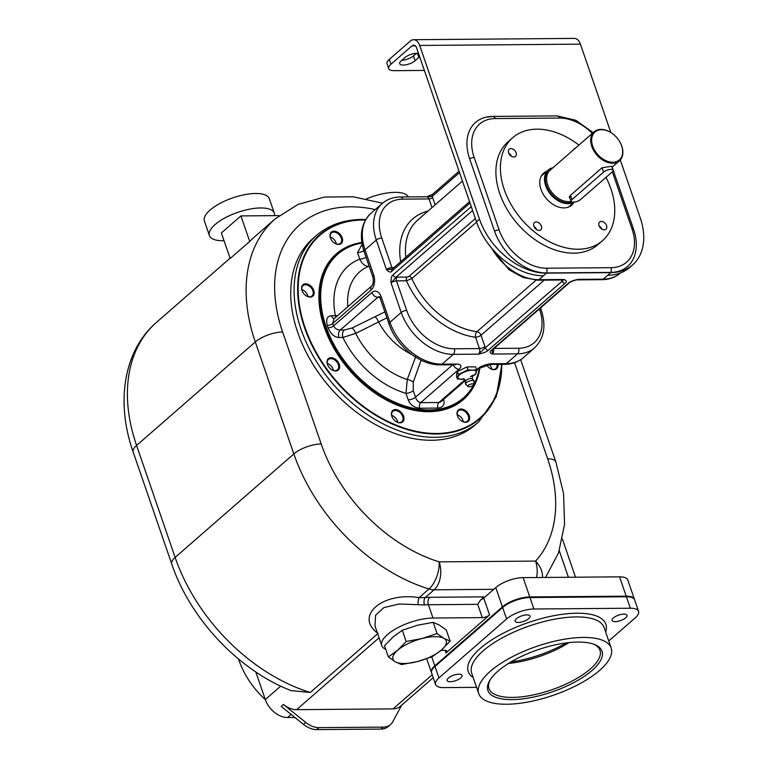<?xml version="1.0" encoding="UTF-8"?>
<svg xmlns="http://www.w3.org/2000/svg" width="768" height="768" viewBox="0 0 768 768"><rect width="100%" height="100%" fill="white"/><g stroke="black" fill="none" stroke-linecap="round" stroke-linejoin="round"><path stroke-width="1.15" d="M481.91 599.27A5.491 3.437 -90.5 0 1 483.341 596.861L429.763 597.302A39.821 14.688 161 0 0 425.27 597.514A5.491 2.88 -94.9 0 0 424.541 604.934L399.072 603.994L383.933 607.594L375.6 615.178L374.995 625.949L381.754 645.571A34.33 12.662 161 0 1 397.306 627.965A34.33 12.662 161 0 1 432.989 618.019L482.285 617.616A5.491 2.026 -19 0 0 489.571 614.966L445.997 652.954A5.491 2.026 -19 0 0 446.899 651.197A5.491 2.026 -19 0 0 444.72 650.371L441.005 650.4M381.754 645.571A34.33 12.662 161 0 0 385.738 649.277M634.502 599.587A20.592 7.594 161 0 0 634.416 599.28A20.592 7.594 161 0 0 626.208 596.16L529.766 596.938A20.592 7.594 161 0 0 502.426 606.893L434.803 665.846A20.592 7.594 161 0 0 431.405 672.422A20.592 7.594 161 0 0 431.53 672.72M482.285 617.616L477.715 604.339L480.701 599.808A5.491 2.026 161 0 0 483.754 598.07L495.773 587.587A20.592 7.594 -19 0 1 523.123 577.632L619.565 576.845A20.592 7.594 -19 0 1 627.763 579.965L634.416 599.28M438.96 677.914L506.582 618.97A20.592 7.594 -19 0 1 533.923 609.005L630.365 608.227L626.419 596.765L529.978 597.542A20.592 7.594 -19 0 0 502.637 607.498L435.014 666.451A20.592 7.594 -19 0 0 431.616 673.027L435.562 684.49A20.592 7.594 -19 0 1 438.96 677.914L435.014 666.451M626.419 596.765A20.592 7.594 -19 0 1 634.627 599.875L638.573 611.347A20.592 7.594 -19 0 1 635.165 617.923L608.736 640.963M630.365 608.227A20.592 7.594 -19 0 1 638.573 611.347M435.562 684.49A20.592 7.594 -19 0 0 443.77 687.61L476.582 687.341M518.256 622.435A7.891 2.909 -19 0 1 515.107 621.235A7.891 2.909 -19 0 1 518.688 617.194A7.891 2.909 -19 0 1 526.896 614.899A7.891 2.909 -19 0 1 530.035 616.099A7.891 2.909 -19 0 1 526.464 620.15A7.891 2.909 -19 0 1 518.256 622.435M460.733 677.904A7.891 2.909 -19 0 1 452.765 681.446A7.891 2.909 -19 0 1 447.11 680.525A7.891 2.909 -19 0 1 448.406 678A7.891 2.909 -19 0 1 456.374 674.458A7.891 2.909 -19 0 1 462.038 675.379A7.891 2.909 -19 0 1 460.733 677.904M613.402 617.933A7.891 2.909 -19 0 1 621.37 614.381A7.891 2.909 -19 0 1 627.024 615.312A7.891 2.909 -19 0 1 625.718 617.827A7.891 2.909 -19 0 1 617.75 621.379A7.891 2.909 -19 0 1 612.096 620.448A7.891 2.909 -19 0 1 613.402 617.933M583.277 637.44A70.032 25.824 161 0 0 510.48 657.734A70.032 25.824 161 0 0 478.752 693.648A70.032 25.824 161 0 0 506.64 704.246A70.032 25.824 161 0 0 579.437 683.952A70.032 25.824 161 0 0 611.174 648.048A70.032 25.824 161 0 0 583.277 637.44M511.949 699.629A60.336 22.253 -19 0 1 489.715 680.525A60.336 22.253 -19 0 1 577.978 642.067A60.336 22.253 -19 0 1 594.451 644.467A60.336 22.253 -19 0 1 584.026 676.541A60.336 22.253 -19 0 1 511.949 699.629M593.501 644.112A58.704 21.648 -19 0 1 599.971 650.294A58.704 21.648 -19 0 1 573.37 680.39A58.704 21.648 -19 0 1 512.342 697.411A58.704 21.648 -19 0 1 488.966 688.522A58.704 21.648 -19 0 1 490.253 679.67M508.56 663.427A58.704 21.648 161 0 0 569.078 642.586M566.208 642.931A61.786 22.79 -19 0 1 511.037 661.93M433.21 677.674L400.368 706.301A20.592 14.17 48.9 0 1 393.062 708.883L296.621 709.661L379.066 637.786M401.722 705.12L392.765 721.718A20.592 14.17 -131.1 0 1 390.528 724.531A20.592 14.17 -131.1 0 1 383.222 727.114L318.931 727.632A20.592 14.17 -131.1 0 1 305.741 722.429L283.43 704.458A20.592 14.17 48.9 0 0 296.621 709.661M294.893 717.466L287.606 717.523A20.592 14.17 48.9 0 1 265.306 699.552L255.792 671.933M377.674 633.734L310.282 692.486L291.024 690.605C238.445 670.205 190.157 618.806 171.734 563.99A20.592 7.594 -19 0 1 175.133 557.414L136.579 445.45A162.029 111.437 -131.1 0 1 156.557 322.291L230.064 258.202M390.528 724.531L388.272 726.499A20.592 14.17 -131.1 0 1 380.976 729.082L316.675 729.6A20.592 14.17 -131.1 0 1 303.485 724.387L281.184 706.416L283.43 704.458M265.334 699.658A70.032 48.163 -131.1 0 1 238.963 660.23A70.032 48.163 -131.1 0 1 238.579 659.069M295.603 718.042A70.032 48.163 -131.1 0 1 293.99 717.475M375.226 209.587A141.427 97.277 48.9 0 0 282.634 332.006L321.187 443.962A141.427 97.277 48.9 0 0 439.152 561.869L535.594 561.091A20.592 12.874 89.5 0 1 536.554 577.526M545.578 577.45L558.595 552.701L564.566 524.218L563.549 493.517L555.869 461.942A20.592 7.594 -19 0 0 547.661 458.822A141.427 97.277 48.9 0 1 535.594 561.091A20.592 14.909 42.5 0 1 542.506 577.478M378.029 633.427C354.058 616.166 382.147 591.677 419.088 597.629L428.986 588.998A20.592 9.994 107.2 0 0 439.152 561.869A20.592 12.874 89.5 0 1 434.112 589.805L425.27 597.514L419.088 597.629A5.491 1.315 -84.6 0 0 417.984 604.704M382.56 203.194L353.002 196.752L324.346 197.069L297.907 204.461L275.261 218.803L254.602 236.813A162.029 111.437 48.9 0 0 249.706 241.478L230.17 258.509L221.366 232.944L240.902 215.914L249.706 241.478M240.902 215.914L279.149 215.606M274.502 215.645A34.33 12.662 161 0 0 274.31 213.168A34.33 12.662 161 0 0 260.63 207.965A34.33 12.662 161 0 0 224.947 217.92A34.33 12.662 161 0 0 209.395 235.517A34.33 12.662 161 0 0 223.066 240.72A34.33 12.662 161 0 0 224.035 240.701M366.461 198.883A34.33 12.662 -19 0 1 394.954 192.355A34.33 12.662 -19 0 1 408.355 196.915M209.395 235.517L204.403 221.04A34.33 12.662 -19 0 1 219.965 203.434A34.33 12.662 -19 0 1 255.648 193.488A34.33 12.662 -19 0 1 269.318 198.682L274.31 213.168M307.555 354.902A122.89 84.528 48.9 0 0 307.603 354.998A122.89 84.528 48.9 0 0 359.251 414.24A122.89 84.528 48.9 0 0 359.338 414.298M332.563 368.064A7.555 5.194 48.9 0 0 329.866 364.848A7.555 5.194 48.9 0 0 329.53 364.589M307.114 294.173A7.555 5.194 48.9 0 0 304.09 290.698M335.52 241.546A7.555 5.194 48.9 0 0 332.496 238.07M490.963 366.778A7.555 5.194 48.9 0 0 489.283 364.493M462.557 419.395A7.555 5.194 48.9 0 0 459.533 415.93M396.941 419.933A7.555 5.194 48.9 0 0 393.917 416.458M312.96 238.512A123.581 84.998 48.9 0 0 307.498 354.797A123.581 84.998 48.9 0 0 359.434 414.365A123.581 84.998 48.9 0 0 431.568 440.266A123.581 84.998 48.9 0 0 475.382 424.81L478.762 421.862A123.581 84.998 -131.1 0 1 434.947 437.318A123.581 84.998 -131.1 0 1 314.362 358.07A123.581 84.998 -131.1 0 1 316.349 235.565L312.96 238.512M501.754 364.349A121.93 83.866 -131.1 0 1 436.598 434.006A121.93 83.866 -131.1 0 1 304.541 327.619A121.93 83.866 -131.1 0 1 362.803 219.677A121.93 83.866 -131.1 0 1 365.645 219.706M501.466 364.349A121.45 83.53 -131.1 0 1 436.56 433.488A121.45 83.53 -131.1 0 1 305.03 327.523A121.45 83.53 -131.1 0 1 363.053 220.013A121.45 83.53 -131.1 0 1 365.453 220.022M330.509 233.165A7.555 5.194 -131.1 0 1 338.842 233.098A7.555 5.194 -131.1 0 1 342.077 242.477A7.555 5.194 -131.1 0 1 334.166 242.88A7.555 5.194 -131.1 0 1 330.989 239.232A7.555 5.194 -131.1 0 1 330.509 233.165M301.987 290.496A7.555 5.194 -131.1 0 1 305.597 283.814A7.555 5.194 -131.1 0 1 313.776 290.4A7.555 5.194 -131.1 0 1 312.413 296.467A7.555 5.194 -131.1 0 1 305.76 295.498A7.555 5.194 -131.1 0 1 302.592 291.859A7.555 5.194 -131.1 0 1 301.987 290.496M330.778 369.062A7.555 5.194 -131.1 0 1 328.032 365.75A7.555 5.194 -131.1 0 1 328.512 358.522A7.555 5.194 -131.1 0 1 335.875 359.606A7.555 5.194 -131.1 0 1 339.197 368.822A7.555 5.194 -131.1 0 1 331.21 369.389A7.555 5.194 -131.1 0 1 330.778 369.062M399.994 422.842A7.555 5.194 -131.1 0 1 395.587 421.267A7.555 5.194 -131.1 0 1 392.419 417.619A7.555 5.194 -131.1 0 1 395.424 409.574A7.555 5.194 -131.1 0 1 403.603 416.16A7.555 5.194 -131.1 0 1 399.994 422.842M469.104 420.336A7.555 5.194 -131.1 0 1 461.203 420.73A7.555 5.194 -131.1 0 1 458.026 417.091A7.555 5.194 -131.1 0 1 457.546 411.014A7.555 5.194 -131.1 0 1 465.878 410.947A7.555 5.194 -131.1 0 1 469.104 420.336M497.971 364.378A7.555 5.194 -131.1 0 1 489.61 368.102A7.555 5.194 -131.1 0 1 486.701 364.944M331.046 239.338A6.864 4.723 -131.1 0 1 330.653 233.914A6.864 4.723 -131.1 0 1 331.402 232.973A6.864 4.723 -131.1 0 1 338.88 234.422A6.864 4.723 -131.1 0 1 341.174 242.381A6.864 4.723 -131.1 0 1 340.426 243.322A6.864 4.723 -131.1 0 1 334.07 242.803M336.326 243.926A6.864 4.723 48.9 0 0 335.472 241.45A6.864 4.723 48.9 0 0 332.582 238.138A6.864 4.723 48.9 0 0 330.24 236.957M302.64 291.965A6.864 4.723 -131.1 0 1 302.15 290.822A6.864 4.723 -131.1 0 1 302.995 285.6A6.864 4.723 -131.1 0 1 308.362 285.514A6.864 4.723 -131.1 0 1 312.864 290.726A6.864 4.723 -131.1 0 1 312.019 295.949A6.864 4.723 -131.1 0 1 305.674 295.43M307.92 296.554A6.864 4.723 48.9 0 0 307.613 295.315A6.864 4.723 48.9 0 0 307.066 294.077A6.864 4.723 48.9 0 0 304.176 290.765A6.864 4.723 48.9 0 0 301.843 289.584M328.09 365.856A6.864 4.723 -131.1 0 1 328.445 359.491A6.864 4.723 -131.1 0 1 335.27 360.365A6.864 4.723 -131.1 0 1 337.459 369.84A6.864 4.723 -131.1 0 1 331.114 369.322M333.36 370.445A6.864 4.723 48.9 0 0 332.506 367.968A6.864 4.723 48.9 0 0 330.01 364.954A6.864 4.723 48.9 0 0 329.626 364.656A6.864 4.723 48.9 0 0 327.283 363.466M392.467 417.725A6.864 4.723 -131.1 0 1 392.822 411.36A6.864 4.723 -131.1 0 1 395.261 410.506A6.864 4.723 -131.1 0 1 401.962 414.902A6.864 4.723 -131.1 0 1 401.846 421.709A6.864 4.723 -131.1 0 1 399.418 422.573A6.864 4.723 -131.1 0 1 395.501 421.19M397.747 422.314A6.864 4.723 48.9 0 0 396.893 419.837A6.864 4.723 48.9 0 0 394.003 416.525A6.864 4.723 48.9 0 0 391.67 415.344M458.083 417.187A6.864 4.723 -131.1 0 1 457.69 411.763A6.864 4.723 -131.1 0 1 458.438 410.822A6.864 4.723 -131.1 0 1 465.917 412.272A6.864 4.723 -131.1 0 1 468.211 420.24A6.864 4.723 -131.1 0 1 467.462 421.181A6.864 4.723 -131.1 0 1 461.107 420.662M463.363 421.786A6.864 4.723 48.9 0 0 462.509 419.299A6.864 4.723 48.9 0 0 459.619 415.987A6.864 4.723 48.9 0 0 457.277 414.806M496.992 364.387A6.864 4.723 -131.1 0 1 495.869 368.554A6.864 4.723 -131.1 0 1 489.514 368.035M491.76 369.158A6.864 4.723 48.9 0 0 491.453 367.92A6.864 4.723 48.9 0 0 490.906 366.672A6.864 4.723 48.9 0 0 489.322 364.493M361.901 242.688A96.115 66.106 48.9 0 0 337.018 253.968A96.115 66.106 48.9 0 0 335.482 349.248A96.115 66.106 48.9 0 0 429.274 410.899A96.115 66.106 48.9 0 0 463.344 398.87A96.115 66.106 48.9 0 0 479.712 367.997M361.958 243.062A95.434 65.635 48.9 0 0 328.195 332.333A95.434 65.635 48.9 0 0 429.437 409.968A95.434 65.635 48.9 0 0 479.366 368.256M386.918 317.818L355.709 333.389L342.902 337.45L338.928 337.488C334.522 337.277 330.912 334.08 328.109 327.888L327.274 325.478C325.814 319.277 327.206 316.042 331.45 315.763L335.424 315.734A5.491 3.437 -90.5 0 0 336.038 317.03M443.558 399.475L443.587 399.562C445.056 404.438 443.165 407.28 437.923 408.077L419.702 408.23C413.942 407.52 410.112 404.726 408.221 399.85L405.984 393.341A5.491 2.026 161 0 0 413.27 390.682L415.517 397.2A5.491 2.026 -19 0 1 408.221 399.85M369.235 266.458L368.323 266.39C364.79 266.083 361.949 263.674 359.77 259.133L357.533 252.624L362.15 244.166M379.67 297.274L377.837 297.293L340.272 330.038C337.344 330 335.107 328.627 333.571 325.901A4.118 1.517 -19 0 1 328.109 327.888M338.928 337.488A5.491 3.437 -90.5 0 1 340.272 330.038L344.246 330.01L352.138 327.994L384.874 311.904M472.598 210.48L396.038 277.219A2.746 1.891 -131.1 0 1 393.062 274.829C391.67 275.52 390.998 278.198 391.046 282.864A4.118 1.517 -19 0 1 396.509 280.867L406.694 310.435A43.939 30.221 48.9 0 0 454.282 348.778A4.118 2.573 89.5 0 1 453.274 354.365L442.003 364.186A48.058 33.053 -131.1 0 1 389.952 322.253L381.226 296.909A10.982 6.864 -90.5 0 0 371.894 292.493A5.491 3.782 -131.1 0 0 377.837 297.293A5.491 3.437 -90.5 0 1 379.171 296.65M459.542 172.579L432.163 196.454L426.72 196.771A4.118 2.573 89.5 0 1 429.005 198.922L402.749 199.133A43.939 30.221 48.9 0 0 381.763 238.032L391.939 267.6A4.118 1.517 161 0 0 386.467 269.587C388.915 272.16 390.701 272.707 391.814 271.21L470.026 203.021M620.285 159.936L640.253 217.92A61.786 42.499 -131.1 0 1 632.63 264.893L629.626 267.504A61.786 42.499 -131.1 0 1 607.728 275.242L603.216 279.168L578.035 279.37C572.842 280.522 569.578 281.827 568.234 283.296L491.472 350.208C489.456 351.677 489.763 352.954 492.384 354.038L517.565 353.837A48.058 33.053 48.9 0 0 534.605 347.827C544.147 338.448 546.355 325.824 541.21 309.984L540.509 307.958M487.834 243.293L508.906 269.683L523.171 277.507L537.706 280.186A4.118 2.573 -90.5 0 0 538.925 279.686L543.427 275.76A61.786 42.499 -131.1 0 1 476.506 221.846L416.678 48.077A5.491 3.437 89.5 0 0 413.626 45.197A5.491 3.437 89.5 0 0 412.003 45.869L390.97 64.205A13.728 5.059 161 0 0 388.704 68.592A13.728 5.059 161 0 0 394.176 70.666L424.368 70.426M371.894 292.493L333.571 325.901L332.746 323.491L333.946 318.854L371.741 285.907A5.491 3.782 48.9 0 0 371.059 290.083A10.982 6.864 -90.5 0 0 373.747 275.194L365.021 249.85L376.291 240.019L386.467 269.587L392.112 269.165M469.555 201.638L392.15 269.117A2.746 1.891 48.9 0 0 391.814 271.21M347.837 306.749A67.747 46.598 48.9 0 1 368.323 266.39A5.491 4.282 94.5 0 0 369.082 266.016M337.517 315.744L335.424 315.734A79.642 54.778 48.9 0 1 359.77 259.133A5.491 2.026 161 0 0 366.048 257.213M465.37 380.458L441.072 401.635L438.931 402.49A4.118 2.573 -90.5 0 0 437.923 408.077M464.938 379.824L438.931 402.49L420.71 402.643C418.234 402.134 416.496 400.32 415.517 397.2L452.736 364.752M415.843 356.285L407.27 379.517L405.984 393.341A79.642 54.778 48.9 0 1 342.902 337.45A5.491 3.437 89.5 0 1 344.246 330.01M352.138 327.994A5.491 1.526 64.4 0 1 355.709 333.389A67.747 46.598 48.9 0 0 407.27 379.517A5.491 2.179 -160.2 0 1 413.261 382.147L413.27 390.682M397.181 277.152L407.136 277.066A2.746 1.718 89.5 0 0 406.464 280.79L411.84 278.544A68.659 47.222 48.9 0 0 476.966 331.661A4.118 2.371 -82.9 0 0 475.555 337.229A72.778 50.054 -131.1 0 1 406.464 280.79L396.509 280.867A2.746 1.718 89.5 0 1 397.181 277.152A6.864 2.534 -19 0 0 396.038 277.219L391.046 282.864L401.222 312.432L389.952 322.253A5.491 2.026 -19 0 0 389.05 324.01L380.323 298.666A5.491 2.026 -19 0 1 381.226 296.909M632.63 264.893A61.786 42.499 -131.1 0 1 610.733 272.621L546.432 273.139A61.786 42.499 -131.1 0 1 479.51 219.226L419.683 45.456A10.982 6.864 89.5 0 0 413.578 39.706L574.32 38.4A10.982 6.864 89.5 0 1 580.416 44.141L610.848 132.518M406.694 310.435A4.118 1.517 161 0 0 401.222 312.432A48.058 33.053 48.9 0 0 453.274 354.365L478.454 354.154C483.648 353.002 486.912 351.696 488.256 350.237L565.018 283.315C567.034 281.846 566.726 280.57 564.106 279.485L538.925 279.686A48.058 33.053 -131.1 0 1 491.539 248.035M388.704 68.592L387.043 63.763A13.728 5.059 -19 0 1 389.309 59.376L410.342 41.04A10.982 6.864 89.5 0 1 413.578 39.706M416.458 53.299L413.424 55.939A8.928 3.293 161 0 1 401.885 60.25M418.522 53.443A8.928 3.293 161 0 0 404.909 57.6L401.155 60.874A8.928 3.293 161 0 0 399.686 63.725A8.928 3.293 161 0 0 406.08 64.771A8.928 3.293 161 0 0 415.085 60.768L418.838 57.485A8.928 3.293 161 0 0 419.635 56.688M492.49 116.467A47.827 32.89 48.9 0 0 485.654 117.293A47.827 32.89 48.9 0 0 469.642 158.803L494.573 231.206A47.827 32.89 48.9 0 0 546.365 272.938L610.656 272.41A47.827 32.89 48.9 0 0 634.099 257.107C637.219 248.774 637.066 239.539 633.619 229.411L612.163 167.117M512.688 137.712L508.186 141.638A68.314 46.982 48.9 0 0 499.766 193.565A68.314 46.982 48.9 0 0 544.589 245.482A68.314 46.982 48.9 0 0 597.965 244.618L602.477 240.691A68.314 46.982 -131.1 0 1 549.091 241.546A68.314 46.982 -131.1 0 1 504.269 189.629A68.314 46.982 48.9 0 1 512.688 137.712A68.314 46.982 48.9 0 1 578.938 145.085M602.477 240.691A68.314 46.982 -131.1 0 0 610.896 188.765A68.314 46.982 48.9 0 0 606 177.37M533.885 226.186A4.81 3.302 -131.1 0 1 534.48 222.538A4.81 3.302 -131.1 0 1 538.234 222.47A4.81 3.302 -131.1 0 1 541.382 226.128A4.81 3.302 -131.1 0 1 540.797 229.776A4.81 3.302 -131.1 0 1 537.034 229.843A4.81 3.302 -131.1 0 1 533.885 226.186M604.253 229.853A4.81 3.302 -131.1 0 1 599.568 226.771A4.81 3.302 -131.1 0 1 599.645 222A4.81 3.302 -131.1 0 1 601.344 221.405A4.81 3.302 -131.1 0 1 606.038 224.486A4.81 3.302 -131.1 0 1 605.962 229.248A4.81 3.302 -131.1 0 1 604.253 229.853M573.677 149.664A4.81 3.302 -131.1 0 1 574.368 148.618A4.81 3.302 -131.1 0 1 575.501 148.08M510.912 148.55A4.81 3.302 -131.1 0 1 515.606 151.632A4.81 3.302 -131.1 0 1 515.53 156.394A4.81 3.302 -131.1 0 1 513.821 156.998A4.81 3.302 -131.1 0 1 509.136 153.917A4.81 3.302 -131.1 0 1 509.213 149.146A4.81 3.302 -131.1 0 1 510.912 148.55M573.898 202.301A21.283 14.64 -131.1 0 1 571.565 205.238A21.283 14.64 -131.1 0 1 554.938 205.507A21.283 14.64 -131.1 0 1 540.97 189.331A21.283 14.64 -131.1 0 1 543.6 173.155A21.283 14.64 -131.1 0 1 546.826 171.254M534.038 226.579A4.81 3.302 -131.1 0 1 536.726 229.67M599.203 226.051A4.81 3.302 -131.1 0 1 601.891 229.133M508.771 153.197A4.81 3.302 -131.1 0 1 511.459 156.278M541.92 175.027A21.283 14.64 -131.1 0 1 543.072 174.528M570.144 205.574A21.283 14.64 -131.1 0 1 569.491 206.65M552.941 167.741A20.592 14.17 48.9 0 0 548.208 170.045A20.592 14.17 48.9 0 0 545.664 185.702A20.592 14.17 48.9 0 0 573.802 202.157M552.461 168.163A20.064 13.805 48.9 0 0 546.442 185.386A20.064 13.805 48.9 0 0 572.4 202.118M612.288 133.498A19.219 13.219 48.9 0 0 612.202 133.43A19.219 13.219 48.9 0 0 594.163 131.808A19.219 13.219 48.9 0 0 591.792 146.419A19.219 13.219 48.9 0 0 604.406 161.03A19.219 13.219 48.9 0 0 619.43 160.79A19.219 13.219 48.9 0 0 621.792 146.179A19.219 13.219 48.9 0 0 620.275 142.694A19.219 13.219 48.9 0 0 620.227 142.598M613.037 170.266A5.491 2.026 -19 0 1 612.134 172.013L580.579 199.526A5.491 2.026 -19 0 1 575.03 201.994A5.491 2.026 -19 0 1 571.094 201.35A5.491 2.026 -19 0 1 572.006 199.594L603.562 172.09A5.491 2.026 -19 0 1 609.101 169.622A5.491 2.026 -19 0 1 613.037 170.266L611.664 166.262L602.074 167.76L570.144 195.6L569.347 197.674L570.134 198.557M621.638 145.853A18.538 12.749 48.9 0 0 620.17 142.502A18.538 12.749 48.9 0 0 612.384 133.565A18.538 12.749 48.9 0 0 596.045 131.203A18.538 12.749 48.9 0 0 592.704 146.083A18.538 12.749 48.9 0 0 612.778 162.259A18.538 12.749 48.9 0 0 621.638 145.853M492.202 350.102L492.384 354.038A4.118 2.573 -90.5 0 0 493.526 348.922M568.234 283.296A2.746 1.891 -131.1 0 0 569.203 282.95L492.442 349.872A2.746 1.891 -131.1 0 1 491.472 350.208M576.739 279.869A4.118 2.573 -90.5 0 0 576.816 279.869A4.118 2.573 -90.5 0 0 578.035 279.37L576.643 279.888C577.123 279.562 569.443 281.914 569.203 282.95M421.075 360.163L413.261 382.147M454.282 348.778L479.462 348.566A4.118 2.573 89.5 0 1 478.454 354.154L485.28 347.837A2.746 1.891 48.9 0 0 488.256 350.237M484.925 346.579A4.118 1.517 161 0 1 479.462 348.566L475.555 337.229A4.118 1.517 161 0 0 481.027 335.232L484.925 346.579A8.237 5.155 89.5 0 1 485.28 347.837L564.106 279.485A4.118 2.573 89.5 0 1 562.886 279.984L537.706 280.186M561.648 279.994A8.237 5.155 89.5 0 0 562.042 280.925A2.746 1.891 48.9 0 0 565.018 283.315M536.045 280.166L476.966 331.661A4.118 2.832 -131.1 0 1 481.027 335.232L544.224 280.138M476.602 369.782L472.387 370.166A9.61 3.542 161 0 1 476.256 372.403A9.61 3.542 161 0 1 472.118 376.406L475.67 374.333L476.602 369.782L475.594 366.854L466.934 366.931L457.344 371.549L456.758 373.478L456.413 376.099L457.421 379.018L464.314 379.19M457.344 371.549L458.352 374.467L457.421 379.018M466.934 366.931L467.942 369.85L458.352 374.467M464.227 379.123A9.61 3.542 161 0 1 461.875 379.334A9.61 3.542 161 0 1 458.006 377.098A9.61 3.542 161 0 1 463.267 372.509A9.61 3.542 161 0 1 472.387 370.166L467.942 369.85M471.917 378.701A3.437 1.267 161 0 0 470.87 378.509A3.437 1.267 -19 0 0 465.792 380.813A4.464 4.464 0 0 0 465.629 384.106A4.464 1.642 -19 0 1 467.654 381.821A4.464 1.642 -19 0 1 472.291 380.525A4.464 1.642 161 0 1 474.077 381.197A4.464 4.464 0 0 0 471.917 378.701M467.962 386.496A3.091 1.142 -19 0 1 469.027 384.854A3.091 1.142 -19 0 1 472.454 383.837A3.091 1.142 161 0 1 473.712 384.509A3.091 1.142 161 0 1 472.051 386.006A3.091 1.142 161 0 1 469.075 386.784A3.091 1.142 -19 0 1 467.962 386.496L465.802 384.365A4.464 1.642 -19 0 1 465.629 384.106M473.712 384.509L474.096 381.504A4.464 1.642 161 0 0 474.077 381.197M432 207.6L429.005 198.922A2.746 1.008 161 0 0 432.653 197.597A6.864 4.291 89.5 0 0 432.163 196.454A2.746 1.891 -131.1 0 1 432.499 194.362L459.072 171.197M417.389 625.267L433.171 622.33L439.363 625.094L446.246 629.904L450.115 641.126L441.571 649.901L432.326 656.63L417.254 661.622L401.472 664.56L395.29 661.805L388.397 656.986L384.528 645.763L393.072 636.989L402.317 630.259L417.389 625.267M388.397 656.986L397.642 650.266L406.176 641.482L421.958 638.544L437.04 633.552L443.933 638.362L450.115 641.126M437.04 633.552L433.171 622.33M406.176 641.482L402.317 630.259M443.933 638.362A28.147 10.378 161 0 0 421.958 638.544A28.147 10.378 161 0 0 397.642 650.266A28.147 10.378 161 0 0 395.29 661.805A28.147 10.378 161 0 0 417.254 661.622A28.147 10.378 -19 0 0 441.571 649.901A28.147 10.378 -19 0 0 443.933 638.362M502.426 606.893L495.773 587.587M431.722 656.87L434.803 665.846M445.114 650.381L445.997 652.954M489.571 614.966L483.754 598.07M523.123 577.632L529.766 596.938M626.208 596.16L619.565 576.845M533.923 609.005L529.978 597.542M605.654 632.026A72.778 26.842 161 0 0 576.883 613.2A72.778 26.842 161 0 0 493.421 638.813A72.778 26.842 161 0 0 473.232 677.626M506.582 618.97L502.637 607.498M611.174 648.048L604.109 627.533A70.032 25.824 161 0 0 576.211 616.925A70.032 25.824 161 0 0 503.424 637.219A70.032 25.824 161 0 0 471.686 673.133L478.752 693.648M432.989 618.019L428.419 604.742A34.33 12.662 161 0 0 424.541 604.934M477.715 604.339L428.419 604.742A5.491 3.437 -90.5 0 1 429.763 597.302M282.634 332.006A20.592 7.594 161 0 0 255.293 341.962L293.837 453.926A162.029 111.437 48.9 0 0 428.986 588.998A20.592 14.17 48.9 0 0 434.112 589.805L493.795 589.315M393.062 708.883L432.211 674.755M265.306 699.552L280.714 686.122M287.606 717.523L291.139 714.442M303.485 724.387L305.741 722.429M316.675 729.6L318.931 727.632M380.976 729.082L383.222 727.114M310.282 692.486A162.029 111.437 -131.1 0 1 175.133 557.414L293.837 453.926A20.592 7.594 161 0 1 321.187 443.962M171.734 563.99L133.181 452.026A20.592 7.594 -19 0 1 136.579 445.45L255.293 341.962A162.029 111.437 48.9 0 1 275.261 218.803M559.277 550.714L568.416 577.267M547.661 458.822L514.56 362.688M361.862 242.458A96.662 66.49 48.9 0 0 326.227 332.381A96.662 66.49 48.9 0 0 429.062 411.706A96.662 66.49 48.9 0 0 479.904 367.853M337.018 253.968L336.941 254.035A96.115 66.106 48.9 0 0 336.941 254.035A96.115 66.106 48.9 0 0 335.405 349.315A96.115 66.106 48.9 0 0 429.197 410.957A96.115 66.106 48.9 0 0 463.267 398.938A96.115 66.106 48.9 0 0 463.306 398.899M371.059 290.083L332.746 323.491A4.118 1.517 -19 0 1 327.274 325.478M471.274 206.64L393.062 274.829M393.917 267.581L391.939 267.6A2.746 1.718 -90.5 0 0 392.63 268.694M381.763 238.032A4.118 1.517 161 0 0 376.291 240.019A48.058 33.053 48.9 0 1 382.214 203.491C387.226 199.229 393.312 197.059 400.464 196.982A4.118 2.573 -90.5 0 1 402.749 199.133M371.741 285.907C373.286 284.381 373.651 281.386 372.845 276.941L364.118 251.597A5.491 2.026 -19 0 1 365.021 249.85A48.058 33.053 -131.1 0 1 370.944 213.312L382.214 203.491M363.811 250.704A5.491 2.026 -19 0 1 357.533 252.624M373.21 282.566A54.509 37.488 48.9 0 0 372.538 284.736M334.214 318.624A5.491 3.437 89.5 0 1 331.45 315.763M372.845 276.941A5.491 2.026 -19 0 1 373.747 275.194M453.197 364.742A5.491 3.782 48.9 0 0 459.034 369.235L420.71 402.643A4.118 2.573 -90.5 0 0 419.702 408.23M411.686 354.451A54.509 37.488 48.9 0 1 378.691 322.205A5.491 1.507 64.5 0 0 375.206 316.973M456.47 364.07A5.491 3.437 -90.5 0 1 454.848 364.733L440.381 364.848A5.491 3.437 -90.5 0 0 442.003 364.186L456.47 364.07A10.982 4.051 161 0 1 459.034 369.235M407.136 277.066L408.96 276.403L475.363 218.515M543.427 275.76L546.432 273.139M610.733 272.621L607.728 275.242M534.605 347.827L523.334 357.648A48.058 33.053 -131.1 0 1 506.294 363.658L517.565 353.837A4.118 2.573 89.5 0 0 518.573 348.25A43.939 30.221 48.9 0 0 539.568 309.36L539.414 308.918M523.334 357.648C518.17 362.026 511.958 364.253 504.682 364.33A5.491 3.437 -90.5 0 0 506.294 363.658L491.827 363.782A10.982 4.051 161 0 0 477.245 369.091L476.563 369.686M476.506 221.846L479.51 219.226M580.416 44.141L419.683 45.456M390.97 64.205L389.309 59.376M415.248 45.84L412.003 45.869M592.339 133.392A43.939 30.221 48.9 0 0 559.459 118.051L495.168 118.57A4.118 2.573 -90.5 0 0 492.874 116.419L485.654 117.293M559.459 118.051A4.118 2.573 -90.5 0 0 557.174 115.891L492.874 116.419M495.168 118.57A43.939 30.221 48.9 0 0 474.173 157.469L499.104 229.872A43.939 30.221 48.9 0 0 546.691 268.214L610.982 267.686A43.939 30.221 48.9 0 0 631.978 228.787L612.355 171.811M631.978 228.787A4.118 1.517 -19 0 1 633.619 229.411M610.982 267.686A4.118 2.573 89.5 0 1 610.656 272.41M546.691 268.214A4.118 2.573 89.5 0 1 546.365 272.938M499.104 229.872A4.118 1.517 161 0 0 494.573 231.206M474.173 157.469A4.118 1.517 161 0 0 469.642 158.803M569.434 196.502L571.094 201.35A19.219 13.219 -131.1 0 1 547.69 184.867A19.219 13.219 -131.1 0 1 550.061 170.256L594.163 131.808M572.006 199.594L570.518 195.274M603.562 172.09L602.074 167.76M418.838 57.485L417.398 53.299M415.085 60.768L413.424 55.939M620.256 273.158A48.058 33.053 -131.1 0 1 603.216 279.168A4.118 2.573 -90.5 0 1 602.006 279.667C609.158 279.59 615.245 277.421 620.256 273.158L620.486 272.957M539.568 309.36A4.118 1.517 -19 0 1 541.21 309.984M504.682 364.33L490.214 364.445L479.194 368.4A5.491 3.782 -131.1 0 1 477.245 369.091M490.214 364.445A5.491 3.437 -90.5 0 0 491.827 363.782M494.064 348.451L518.573 348.25M476.592 222.086L411.84 278.544A2.746 1.891 48.9 0 0 408.96 276.403M432.653 197.597L435.149 204.854M462.461 181.046L417.802 219.974A68.659 47.222 48.9 0 0 405.859 257.174M400.666 261.696A72.778 50.054 -131.1 0 1 428.064 211.037M426.701 658.742L431.405 672.422M133.181 452.026C115.699 402.749 123.283 350.87 156.557 322.291M562.406 539.107L575.53 577.21M555.869 461.942L520.656 359.693M478.762 421.862L496.195 396.95L501.878 364.349M316.349 235.565C328.675 225.024 343.814 219.648 361.776 219.437L365.77 219.494M364.118 251.597C358.925 235.718 361.2 222.96 370.944 213.312M380.323 298.666L379.459 296.621M440.381 364.848C420.019 365.424 396.278 346.099 389.05 324.01M557.174 115.891L575.798 120.288L593.194 132.643M574.09 202.138L568.339 207.149M548.208 170.045L541.267 176.093M619.43 160.79L612.01 167.261M479.194 368.4L476.506 370.742M602.006 279.667L576.643 279.888M492.134 349.661L492.038 350.294L492.442 349.872M454.848 364.733L455.491 364.637M470.467 376.714L472.618 375.293L472.234 379.037M463.69 378.586L465.744 381.264M432.499 194.362L426.72 196.771L400.464 196.982"/></g></svg>
